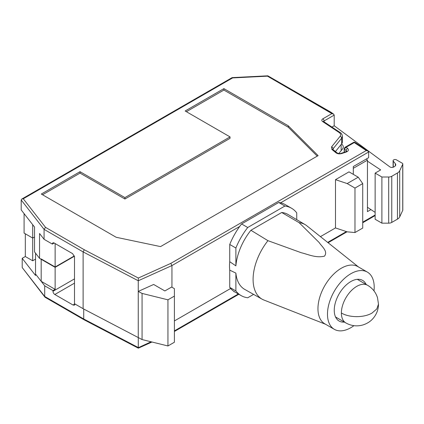 <?xml version="1.0" encoding="UTF-8"?>
<svg xmlns="http://www.w3.org/2000/svg" width="424" height="424" viewBox="0 0 424 424"><rect width="100%" height="100%" fill="white"/><g stroke="black" fill="none" stroke-linecap="round" stroke-linejoin="round"><path stroke-width="0.64" d="M325.51 324.233L263.951 300.049A43.036 24.846 -60 0 1 262.149 299.196A43.036 24.846 -60 0 1 267.936 240.668L250.918 230.269L281.711 212.493A43.264 24.979 -60 0 1 288.087 214.523L305.185 224.656A43.036 24.846 -60 0 1 306.828 225.785L358.55 267.009M281.711 212.493L299.116 222.664A43.036 24.846 -60 0 1 305.185 224.656M262.149 299.196L244.823 289.454A43.264 24.979 -60 0 1 235.882 273.093L229.734 270.141A43.343 25.027 -60 0 1 229.734 261.709L235.882 265.859A43.264 24.979 -60 0 1 250.918 230.269M267.936 240.668L301.273 252.731C308.29 254.384 316.002 258.248 324.493 256.144C328.224 251.194 321.774 246.598 319.087 242.448L299.116 222.664M334.324 329.321L324.795 323.819A33.04 19.075 -60 0 1 317.952 308.693A33.04 19.075 -60 0 1 341.315 268.233A33.04 19.075 -60 0 1 357.835 266.595L367.364 272.097A33.04 19.075 120 0 0 341.903 280.948A33.04 19.075 120 0 0 327.482 314.195A33.04 19.075 120 0 0 334.324 329.321A33.04 19.075 120 0 0 353.923 325.674M235.882 265.859L235.882 248.013A50.43 29.113 -60 0 1 247.727 227.497L284.896 206.038A50.43 29.113 -60 0 1 291.526 208.232L285.379 204.686A50.43 29.113 120 0 0 278.748 202.487L241.579 223.946A50.43 29.113 120 0 0 229.734 244.468L229.734 261.709M229.734 287.382A50.43 29.113 120 0 0 234.949 292.025L241.097 295.576A50.43 29.113 -60 0 1 235.882 290.933L229.734 287.382L229.734 270.141M253.594 294.389L247.727 297.775A50.43 29.113 -60 0 1 241.097 295.576M235.882 273.093L235.882 290.933M291.526 208.232A50.43 29.113 -60 0 1 296.742 212.875L296.742 219.653M247.727 227.497L241.579 223.946M284.896 206.038L278.748 202.487M235.882 248.013L229.734 244.468M374 290.901A33.04 19.075 120 0 0 374.207 287.223A33.04 19.075 120 0 0 367.364 272.097M366.145 284.446A23.474 13.552 120 0 0 362.584 280.381A23.474 13.552 120 0 0 344.495 286.666A23.474 13.552 120 0 0 334.245 310.294A23.474 13.552 120 0 0 339.11 321.037A23.474 13.552 120 0 0 344.41 322.092M367.613 285.283C372.463 288.172 375.754 292.295 377.493 297.653L378.484 304.13L376.825 308.926L372.118 312.991C364.115 317.852 349.376 317.857 341.378 312.991A21.735 12.55 120 0 0 345.878 322.94L335.543 316.972M74.338 255.905L55.136 266.988L55.136 289.354L41.176 281.292L35.542 274.047L35.542 275.462L22.196 258.322L22.196 267.549L44.7 296.456L83.724 318.991L138.293 347.558L138.293 337.584M55.136 289.354L52.984 290.594L44.7 285.808L41.181 281.287L41.176 258.932L55.136 266.988M25.318 233.804L25.318 256.52L22.196 258.322M370.942 209.599L367.449 211.618L367.449 160.15L366.431 158.963M353.314 174.354L353.309 166.537M234.037 291.458L234.037 291.834L234.345 291.659M52.984 290.594L52.984 291.304A2.608 1.505 -120 0 0 54.829 294.5L73.135 305.068L74.592 305.116L75.006 304.019M83.724 309.017L83.724 318.991L84.095 319.791M44.7 285.808L44.7 296.456L45.124 297.293L84.069 319.776M25.318 256.52L32.696 260.781L32.696 238.06L34.54 237M32.696 260.781L35.537 259.138M35.537 253.186L35.537 274.047M44.896 297.091L22.196 267.549M84.1 319.797L138.319 348.178L151.983 342.014M138.378 347.664L151.077 341.792M347.187 231.838L335.49 227.937L335.49 179.665L349 171.868L358.227 177.195L362.727 183.597L354.978 188.065L354.978 232.538L347.187 231.838M320.433 236.629L335.49 227.937M367.449 161.141L380.662 169.913L375.129 173.109L375.129 219.25L381.892 223.157L388.697 223.157A4.346 2.512 0 0 0 391.771 222.42L397.458 219.139A8.692 5.019 0 0 0 399.71 216.887L402.742 210.346A1.738 1.002 0 0 0 402.8 210.087L402.8 163.945A1.738 1.002 0 0 0 402.291 163.235L396.339 159.8A1.738 1.002 0 0 0 393.748 159.885A1.738 1.002 0 0 0 393.09 160.669A1.738 1.002 0 0 0 393.249 161.094L395.359 163.706L395.359 165.826M375.129 212.382L367.449 207.283M280.624 202.82L368.636 152.009L368.636 157.691L353.303 166.542L353.303 174.354M171.943 287.223L171.943 265.567L239.703 226.448M174.402 320.942L230.63 288.479M230.041 136.904L124.916 197.6L80.035 171.688L41.303 194.049L116.176 237.276L160.537 246.598L318.111 155.624L288.304 125.822L223.893 88.632L185.161 110.993L230.041 136.904L230.041 138.325L124.916 199.02L80.035 173.109L42.532 194.759M44.07 239.306L44.07 229.368L21.2 199.974L21.2 209.917L34.54 227.057L34.54 251.904L39.554 258.349L39.554 233.502L44.07 239.306L52.369 244.097A2.608 1.505 60 0 1 52.91 242.904A2.608 1.505 60 0 1 54.214 243.032L72.631 253.663L74.502 256.875L74.502 303.727L83.115 308.699L142.067 339.56L142.067 293.419L138.251 291.421L138.261 337.552M142.067 339.56L167.946 345.963L174.402 342.237L174.402 288.643L171.635 287.043L164.872 290.949L153.652 284.467L138.261 291.41L138.261 280.762L83.115 251.909L83.115 308.699M24.089 213.627L24.089 233.094L32.696 238.06L32.696 224.688M39.554 258.349L55.136 267.343L74.423 256.213M55.136 267.343L55.136 243.562M167.946 345.963L167.946 299.821L142.067 293.419M167.946 299.821L174.402 296.095M362.727 183.597L362.727 228.064L354.978 232.538M335.49 179.665L347.187 183.566L358.222 177.195M347.187 183.566L354.978 188.065M52.369 244.097L54.214 243.032M341.659 143.858A7.823 4.516 0 0 0 342.396 141.945L342.396 136.268L341.659 138.176L341.659 143.858L335.448 151.548M331.923 127.068L334.197 125.753L334.197 115.105L324.042 120.967L324.042 121.831M346.673 151.22L344.341 148.877L344.436 148.236M338.834 153.52L342.449 149.047A8.692 5.019 0 0 0 343.265 146.921A8.692 5.019 0 0 0 341.585 143.953M375.129 173.109L381.892 177.009L388.697 177.009A4.346 2.512 0 0 0 391.771 176.278L397.458 172.992A8.692 5.019 0 0 0 399.71 170.745L402.742 164.205A1.738 1.002 0 0 0 402.8 163.945M334.197 125.753L389.815 166.855A2.608 1.505 0 0 0 393.716 166.992L394.495 166.542A4.346 2.512 0 0 0 395.767 164.766A4.346 2.512 0 0 0 395.359 163.706M381.892 177.009L381.892 223.157M186.39 111.703L223.893 90.052L288.304 127.242L317.21 156.143M124.916 199.02L124.916 197.6M223.893 90.052L223.893 88.632M288.304 127.242L288.304 125.822M80.035 173.109L80.035 171.688M45.527 227.365L84.312 249.763L83.115 251.909L44.07 229.368L45.527 227.365L23.278 198.777L21.809 199.036L21.2 199.974M138.346 278.033L138.261 280.762L171.943 265.567L170.787 263.394L138.346 278.033L84.312 249.763M368.636 152.009L368.006 151.029L366.262 150.541L170.787 263.394M232.151 77.624L267.841 75.822L267.459 76.161L232.606 77.926L232.05 77.656L21.809 199.036M267.841 75.822L331.361 112.466A1.738 1.118 -53.5 0 1 331.414 112.514L333.63 114.151L334.197 115.105M344.341 152.253L344.341 148.877L346.18 147.229L344.951 147.351L353.849 142.21L354.766 142.241L354.257 142.565L366.262 150.541M268.116 76.543L331.881 113.6L333.63 114.151M353.849 142.21L354.257 142.565L346.18 147.229L347.627 148.421A1.738 1.161 129.5 0 0 346.201 150.414L346.201 151.585M267.459 76.161L330.386 112.493A1.738 1.118 -53.5 0 1 331.356 112.477M357.278 279.326L367.613 285.294A21.735 12.55 120 0 0 350.86 291.118A21.735 12.55 120 0 0 341.378 312.991M353.303 168.307L367.449 160.15M375.129 214.994L362.727 222.155M346.403 231.578L327.667 242.396M238.325 293.975L174.402 330.879M74.502 283.142L54.829 294.5M73.135 305.068L74.65 303.812M74.502 278.881L52.984 291.304M232.606 77.926L23.278 198.777M331.881 113.6L322.812 118.837C321.519 119.722 321.466 120.639 322.648 121.571L339.163 132.542C340.764 133.703 341.071 134.965 340.085 136.332L331.515 146.948L331.891 149.444L335.972 152.81C337.557 153.907 339.465 154.151 341.707 153.541L346.238 152.031C348.523 151.061 348.984 149.858 347.627 148.421M322.812 118.837A1.738 1.002 60 0 1 324.042 120.967L323.554 121.508M340.085 136.332A1.738 1.288 38.9 0 1 341.659 138.176L333.089 148.792L333.089 149.598M331.515 146.948A1.738 1.288 38.9 0 1 333.089 148.792L332.845 149.37M393.249 161.094L393.249 167.204M402.742 164.205L402.742 210.346M399.705 170.745L399.705 216.887M397.458 172.992L397.458 219.139M391.771 176.278L391.771 222.42M388.697 177.009L388.697 223.157M341.145 144.499L341.145 150.663M322.648 121.571A1.738 1.071 -56.4 0 1 323.607 121.545L323.533 121.677M339.163 132.542A1.738 1.071 -56.4 0 1 340.122 132.516L323.607 121.545M331.891 149.444A1.738 1.161 -50.5 0 1 332.999 149.524L332.845 149.428M335.972 152.81A1.738 1.161 -50.5 0 1 337.075 152.889L332.999 149.524M341.707 153.541A1.738 0.71 -108.4 0 0 341.156 153.313C339.926 153.795 338.564 153.652 337.075 152.889M346.238 152.031A1.738 0.71 -108.4 0 0 345.692 151.803L341.156 153.313M345.883 322.95C351.231 325.918 356.844 326.607 362.716 325.012C367.099 323.644 370.603 321.408 373.221 318.297C376.713 314.094 378.462 309.372 378.484 304.13L378.484 304.13M375.129 215.583L362.727 222.743M347.044 231.79L328.091 242.735M238.834 294.267L174.402 331.467M366.813 159.17L366.469 158.942M344.182 152.306L344.182 148.591L344.945 147.351M393.09 167.257L393.09 160.669M354.766 142.241L368.006 151.029M342.396 136.268C342.163 134.466 341.41 133.215 340.127 132.516M346.673 151.278L345.687 151.803"/></g></svg>
